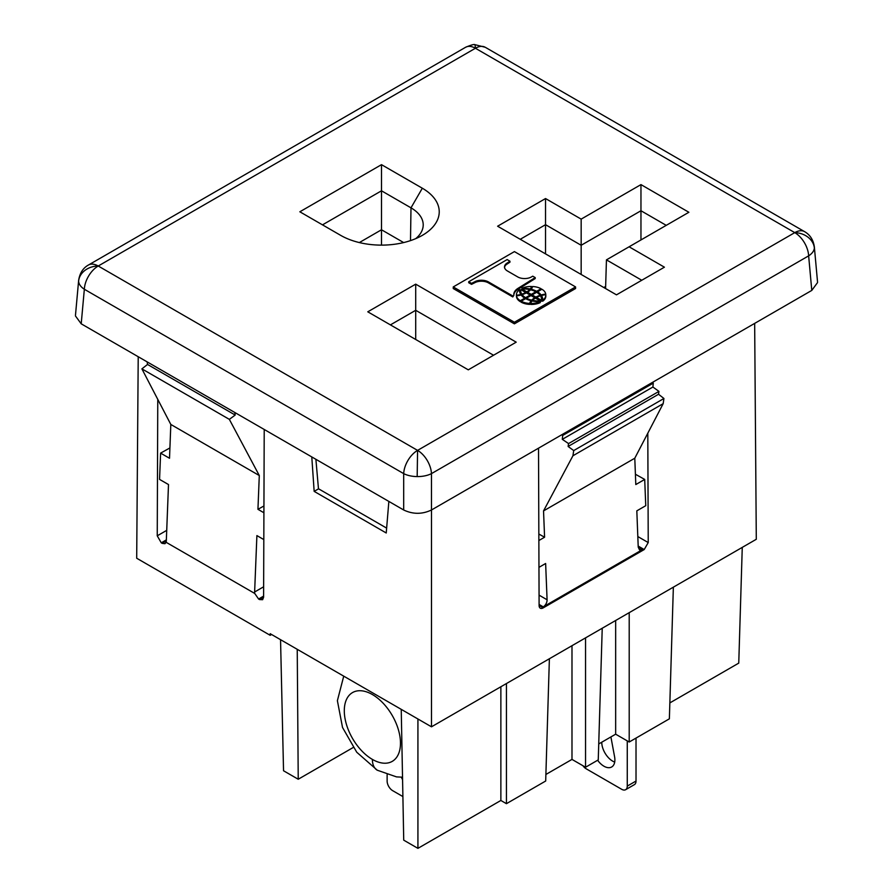 <?xml version="1.0" encoding="UTF-8"?>
<svg xmlns="http://www.w3.org/2000/svg" width="893" height="893" viewBox="0 0 893 893"><rect width="100%" height="100%" fill="white"/><g stroke="black" fill="none" stroke-linecap="round" stroke-linejoin="round"><path stroke-width="1.34" d="M381.501 164.658L299.847 211.786L340.679 235.361A57.732 33.331 0 0 0 420.759 236.232A57.732 33.331 0 0 0 422.322 188.222L381.501 164.658L381.501 190.801L410.992 207.835L422.322 188.222M415.736 238.632A41.725 24.089 0 0 0 423.204 224.355A41.725 24.089 0 0 0 410.992 207.835L410.501 240.608M603.791 287.524L605.644 286.441M640.962 239.938L640.962 210.748L666.234 225.349M520.251 239.291L545.534 224.69L581.164 245.274L640.962 210.748L640.962 184.605L688.883 212.277L629.096 246.792L664.414 267.186L616.483 294.846L497.613 226.219L545.534 198.547L581.164 219.12L640.962 184.605M581.164 219.12L581.164 274.464M641.766 280.257L606.447 259.863L605.577 288.551M415.703 284.153L516.199 342.164L468.278 369.836L367.782 311.813L415.703 284.153L415.703 310.295L493.55 355.235M390.42 324.885L415.703 310.295L415.703 339.485M453.242 286.932L453.242 288.539L514.401 323.846L575.583 288.517L575.583 286.921L514.424 251.603L453.242 286.932L514.401 322.239L575.583 286.921M484.598 46.949A19.668 11.352 120 0 0 475.422 48.255L98.23 266.014L417.578 450.385L794.77 232.626L475.422 48.255A19.668 11.352 -120 0 0 466.246 46.949M89.054 264.708A19.668 11.352 60 0 1 98.23 266.014A19.668 11.352 120 0 0 84.344 289.254A19.668 11.319 -174.8 0 1 78.629 281.116A19.668 11.319 -174.8 0 1 78.64 280.38M75.458 315.955L81.207 323.813L403.692 509.992C412.957 514.39 422.21 514.39 431.464 509.992L811.782 290.415L817.541 282.568M359.332 242.572L381.501 229.769L381.501 190.801L322.496 224.857M81.207 323.813L84.344 289.254L403.692 473.625L403.692 509.992M431.464 509.992L431.464 473.625A19.668 10.136 180 0 1 417.176 476.583A19.668 10.136 180 0 1 403.692 473.625A19.668 11.352 120 0 1 417.578 450.385A19.668 11.352 60 0 1 431.464 473.625L808.645 255.856L811.782 290.415M814.36 247.015A19.668 11.319 174.8 0 1 814.349 248.053A19.668 11.319 174.8 0 1 808.645 255.856A19.668 11.352 -120 0 0 794.77 232.626A19.668 16.041 4.9 0 1 814.349 248.053M514.401 323.846L514.401 322.239M537.474 291.81L541.917 289.243A13.763 7.948 180 0 1 545.757 294.165A11.933 6.887 0 0 0 541.113 295.003A17.715 10.225 0 0 0 537.474 291.81L537.474 292.77A17.715 10.225 180 0 1 541.113 295.974A11.933 6.887 180 0 1 541.504 295.851M535.767 291.832A17.715 10.225 180 0 1 536.615 292.279L541.069 289.712L541.069 288.74L536.615 291.319L536.615 292.279A16.063 9.276 180 0 1 540.109 295.315L540.109 295.918M542.654 300.26A20.282 11.709 -0 0 0 542.698 299.479A20.282 11.709 -0 0 0 541.504 295.561A8.718 5.034 180 0 1 545.802 294.813A13.763 7.948 180 0 1 545.824 295.17A13.763 7.948 180 0 1 542.654 300.26L542.654 301.231A13.763 7.948 0 0 0 545.824 296.141M541.504 295.561L541.504 296.521A20.282 11.709 180 0 1 542.676 299.992M516.444 295.349A13.763 7.948 0 0 0 516.422 295.728A13.763 7.948 0 0 0 516.444 296.108L516.444 295.148A13.763 7.948 180 0 1 516.422 294.768A13.763 7.948 180 0 1 519.592 289.7L519.592 290.66A20.282 11.709 180 0 0 519.57 290.928M531.168 300.997A16.063 9.276 0 0 0 531.703 301.131A17.827 10.292 180 0 1 532.942 299.97M520.697 291.71A16.766 9.678 0 0 0 521.802 295.103A15.371 8.874 0 0 0 522.126 295.003M520.329 301.678L524.771 299.11L524.771 298.15A17.715 10.225 0 0 1 521.121 294.958A11.933 6.887 0 0 1 516.489 295.795L516.489 296.755A13.763 7.948 0 0 0 520.329 301.678L520.329 300.718A13.763 7.948 180 0 1 516.489 295.795M513.821 294.991A15.627 9.019 180 0 1 517.895 289.377L535.22 278.56L535.22 277.6L517.895 288.417A15.627 9.019 0 0 0 513.799 294.5A15.627 9.019 0 0 0 513.866 295.337L512.772 296.923L513.866 295.337M535.22 277.6L532.753 276.171L531.648 276.808A9.745 5.626 0 0 1 517.427 276.752L507.648 271.104A10.013 5.782 0 0 1 504.534 267.264A10.013 5.782 0 0 1 506.286 263.625L509.959 261.202L507.135 259.584L468.713 281.764L468.713 282.724L471.537 284.354L475.735 282.233A9.99 5.771 180 0 1 488.683 283.014L512.772 296.923M504.556 267.387A10.013 5.782 180 0 1 506.286 264.596L509.959 262.174L509.959 261.202M530.833 303.453L530.833 304.424A13.763 7.948 -0 0 0 540.276 302.604L540.276 301.633A13.763 7.948 180 0 1 530.833 303.453A8.718 5.034 180 0 1 532.128 300.974A20.282 11.709 -0 0 0 540.276 301.633M525.62 298.63L530.141 296.018L530.141 295.047L526.345 292.859A17.827 10.292 0 0 1 522.126 294.645L522.126 295.605A16.063 9.276 0 0 0 525.62 298.63A17.715 10.225 0 0 0 531.168 300.751L531.168 301.711A11.933 6.887 180 0 0 529.705 304.39A13.763 7.948 0 0 1 521.177 302.18L521.177 301.22L525.631 298.642L525.62 297.659A16.063 9.276 180 0 1 522.126 294.645M526.803 292.804L526.803 291.844A15.371 8.874 180 0 0 529.672 289.6A16.766 9.678 180 0 0 521.903 289.019L521.903 289.979L526.803 292.804A15.371 8.874 0 0 0 527.45 292.424M529.303 290.951A15.371 8.874 0 0 0 529.672 290.56L529.672 289.6M535.767 291.799A16.063 9.276 180 0 0 530.542 289.79A17.827 10.292 -0 0 1 527.45 292.223L527.45 293.183L531.246 295.371L535.778 292.759L535.767 291.799L531.246 294.411L531.246 295.371M536.626 292.29L532.105 294.913L532.105 295.873L535.9 298.061A17.827 10.292 180 0 1 536.548 297.715M536.548 297.481A15.371 8.874 180 0 1 540.444 295.817A16.766 9.678 180 0 1 541.549 299.211A16.766 9.678 180 0 1 541.448 300.305L536.548 297.481L536.548 298.441L541.448 301.265A16.766 9.678 0 0 0 541.549 300.171M529.672 289.857A20.282 11.709 180 0 1 530.118 289.946A8.718 5.034 0 0 0 531.413 287.468L531.413 286.497A8.718 5.034 180 0 1 530.118 288.986L530.118 289.946M541.113 295.003L541.113 295.974M545.757 294.165L545.757 294.813M536.615 291.319A17.715 10.225 0 0 0 531.078 289.209L531.078 289.924M531.078 289.209A11.933 6.887 0 0 0 532.529 286.53A13.763 7.948 180 0 1 541.069 288.74M519.592 289.7A20.282 11.709 0 0 0 519.547 290.482A20.282 11.709 0 0 0 520.742 294.4L520.742 295.07M520.742 294.4A8.718 5.034 180 0 1 516.444 295.148M534.795 298.508L534.795 297.737L531 295.55L526.468 298.162A16.063 9.276 180 0 0 531.703 300.171L531.703 301.131M534.795 297.737A17.827 10.292 0 0 0 531.703 300.171M526.468 299.088L526.468 298.162M540.343 301.901L540.343 300.941L535.443 298.117A15.371 8.874 180 0 0 532.574 300.361L532.574 301.064M540.343 300.941A16.766 9.678 180 0 1 532.574 300.361M521.802 294.143A16.766 9.678 180 0 1 520.697 290.75A16.766 9.678 180 0 1 520.798 289.656L525.698 292.48A15.371 8.874 180 0 1 521.802 294.143L521.802 295.103M525.698 292.48L525.698 293.205M520.329 300.718L524.771 298.15M468.713 281.764L471.537 283.382L471.537 284.354M512.772 295.963L488.683 282.054A9.99 5.771 0 0 0 475.735 281.273L471.537 283.382M506.286 263.625L506.286 264.596M475.735 282.233L475.735 281.273M488.683 282.054L488.683 283.014M525.62 297.659L530.141 295.047M521.903 289.019L526.803 291.844M531.168 300.751A11.933 6.887 0 0 0 529.705 303.43A13.763 7.948 180 0 1 521.177 301.22M529.705 303.43L529.705 304.39M527.45 292.223L531.246 294.411M540.109 295.315A17.827 10.292 -0 0 0 535.9 297.101L535.9 298.061M532.105 294.913L535.9 297.101M541.448 301.265L541.448 300.305M530.118 288.986A20.282 11.709 0 0 0 521.97 288.327A13.763 7.948 180 0 1 531.413 286.497M521.97 288.327L521.97 289.008M381.501 245.117L381.501 229.769L403.658 242.572M545.534 198.547L545.534 253.891M606.447 259.863L629.096 246.792M386.636 528.109L318.466 488.75L315.888 459.292M387.127 774.722L387.127 781.04A7.87 4.543 60 0 0 392.686 790.673L402.899 796.567M401.348 777.2A15.482 8.941 -120 0 0 402.576 779.689M627.266 740.9L627.266 786.097A7.87 4.543 60 0 1 625.881 789.535A7.87 4.543 60 0 1 621.695 789.3L586.188 768.795A7.87 4.543 60 0 1 582.939 765.725M597.629 760.256A15.482 8.941 -120 0 0 612.163 766.663A15.482 8.941 -120 0 0 614.585 756.762L610.935 737.105M636.017 738.087L636.017 781.04A7.87 4.543 -120 0 1 634.644 784.478M614.708 762.097A15.482 8.941 60 0 1 601.748 742.217M605.007 288.227A7.747 6.106 -95.1 0 1 605.432 286.575M652.303 382.494L653.274 383.142L652.906 387.026L658.956 391.391L658.532 394.26L568.115 446.455L573.708 450.574L572.926 455.765L663.175 403.658L634.789 458.221L543.536 510.908L544.585 537.229L538.859 540.533M538.959 567.356L545.634 563.494L547.085 599.772A5.704 3.438 117.6 0 1 543.245 606.86L642.447 549.597L638.216 546.985M635.414 474.25L644.701 479.429L645.751 505.695L636.821 510.852L638.227 547.152L639.488 549.809L642.447 549.597M644.701 479.429L635.805 484.553L634.789 458.221M658.532 394.26L663.934 398.49L573.708 450.574M539.071 595.14L547.085 599.772M539.104 604.472L543.245 606.86M549.385 658.744L545.69 781.007L506.431 803.678L500.873 800.463L417.924 848.35L417.924 718.988L297.235 649.311L298.229 779.243L283.539 770.759L280.547 639.678L270.188 633.695L270.177 635.303L271.584 634.499M754.663 323.389L756.293 539.283L585.551 637.87L585.551 767.232L571.989 759.407L571.989 645.695M571.989 759.407L545.891 774.465M506.431 683.547L506.431 803.678M500.873 800.463L500.873 686.762M264.216 429.466L263.602 597.227L262.631 599.683L259.55 599.56L263.602 597.06M234.792 412.477L235.183 415.055L229.345 419.364L259.294 475.534L257.943 509.311L263.937 505.974M417.924 848.35L403.725 840.157L401.236 709.355M653.274 383.142L562.679 435.449L562.3 439.345L568.551 443.575L568.115 446.455M652.906 387.026L562.3 439.345M742.262 547.398L738.757 663.119L669.862 702.903M673.355 587.17L669.37 718.832L629.208 742.016L615.657 734.191L598.734 743.958M602.228 628.237L598.254 759.898L585.551 767.232M638.182 546.069L644.21 549.552L648.229 542.564L637.814 536.548M647.805 433.194L648.229 542.564M572.926 455.765L543.536 510.908M561.664 434.824L562.679 435.449M270.177 635.303L136.696 558.237L138.214 356.72M658.956 391.391L568.551 443.575M585.551 637.87L431.486 726.813L431.486 509.981M644.21 549.552L543.156 607.91A5.704 3.304 119.8 0 1 540.075 608.033A5.704 3.304 119.8 0 1 539.104 605.566L538.524 448.186M353.181 747.519L298.229 779.243M297.235 649.311L280.547 639.678M229.345 419.364L141.898 368.865L170.82 424.454L169.514 458.265L160.606 453.119L159.557 479.396L168.498 484.553L166.31 541.002A5.447 3.293 -117.6 0 1 166.098 542.274L254.739 593.454L258.59 599.013L263.602 596.122M147.155 361.877L147.535 364.456L141.898 368.865M235.183 415.055L147.535 364.456M259.294 475.534L170.82 424.454M263.815 539.584L256.894 535.588L254.628 591.992A5.447 3.293 -117.6 0 0 254.739 593.454M263.636 586.79L254.628 591.992M166.321 540.834L162.213 543.368L164.982 543.703L166.098 542.274M162.213 543.368L161.265 542.821L166.355 539.874M166.723 530.353L157.246 535.822L161.265 542.821M160.606 453.119L169.904 447.94M157.246 535.822L157.771 399.383M263.915 512.761L257.943 509.311M259.55 599.56L258.59 599.013M629.208 612.665L629.208 742.016M615.657 734.191L615.657 620.49M663.934 398.49L663.175 403.658M431.486 726.813L417.924 718.988M539.104 605.398L543.156 607.91M311.791 456.937L314.157 491.373L386.234 532.987L388.857 501.419M318.589 488.817L314.157 491.373M544.585 537.229L538.836 534.025M814.349 246.903C813.344 239.916 810.085 234.826 804.593 231.644A19.668 11.352 120 0 0 794.77 232.626M517.895 288.417L517.895 289.377M475.422 48.255A19.668 0.793 -91.6 0 0 474.864 44.65C474.172 44.125 471.091 44.996 465.588 47.273M98.23 266.014A19.668 16.052 178 0 0 78.629 281.116M417.578 450.385L417.176 476.583M627.266 786.097L636.017 781.04M372.392 759.407A39.716 22.939 60 0 1 344.296 710.761A39.716 22.939 60 0 1 372.392 694.542A39.716 22.939 60 0 1 400.477 743.199A39.716 22.939 60 0 1 372.392 759.407A23.598 13.618 -60 0 0 377.27 770.212L356.754 752.241L342.521 727.46L337.387 700.681L343.738 676.157M474.864 44.65L485.256 47.273L804.626 231.667M465.621 47.262L88.374 265.065M75.481 315.196L78.651 280.257M817.519 281.797L814.349 246.859M542.698 299.512L542.698 300.472M545.824 295.148L545.824 296.197M519.547 290.448L519.547 291.408M516.422 294.723L516.422 295.773M520.697 290.66L520.697 291.698M504.523 266.907L504.523 267.878M513.799 294.511L513.799 295.471M541.549 299.222L541.549 300.26M88.396 265.042C83.038 268.034 79.79 273.124 78.651 280.29M634.387 784.634L625.636 789.691M402.531 777.189L396.503 776.888L377.27 770.212"/></g></svg>
